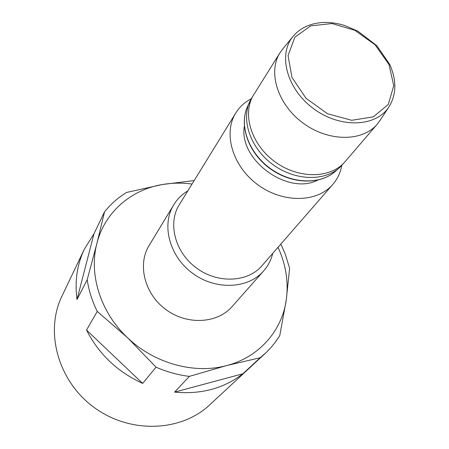 <?xml version="1.0" encoding="UTF-8"?>
<svg xmlns="http://www.w3.org/2000/svg" width="449" height="449" viewBox="0 0 449 449"><rect width="100%" height="100%" fill="white"/><g stroke="black" fill="none" stroke-linecap="round" stroke-linejoin="round"><path stroke-width="0.67" d="M192.037 184.039C181.952 182.698 172.034 182.866 162.291 184.539C131.052 189.742 104.712 212.225 96.905 243.38C88.655 274.272 100.408 312.352 127.578 337.76C154.361 363.527 194.445 374.393 226.689 365.565C259.219 357.191 282.073 330.571 286.277 299.837L289.627 268.272L285.098 253.646L280.827 244.082M194.17 180.565L162.291 184.539L126.511 192.469C118.07 197.639 110.751 204.087 104.555 211.816L96.905 243.38L87.19 279.733C88.79 290.554 92.146 301.122 97.253 311.432L127.578 337.76L156.05 367.17C166.893 371.952 177.995 375.016 189.36 376.369L226.689 365.565L260.167 357.73L266.465 352.241L271.033 347.464L275.192 342.374L279.778 335.599L286.277 299.837C288.673 281.989 285.923 264.478 278.026 247.304M87.19 279.733L76.998 299.517C74.607 281.388 77.048 264.641 84.317 249.268L61.962 296.121C44.647 331.497 57.798 380.926 93.993 407.366C130.002 434.048 181.104 431.899 209.728 404.835L265.258 353.38M242.864 373.781L174.605 392.112C201.113 394.587 223.866 388.48 242.864 373.781L260.167 357.73M174.605 392.112L189.36 376.369M142.664 383.424L86.511 330.037C98.78 354.087 117.498 371.884 142.664 383.424L156.05 367.17M86.511 330.037L97.253 311.432M84.317 249.268L93.998 233.733L104.555 211.816M187.834 190.859C181.974 194.389 177.276 199.047 173.735 204.828L149.13 245.474C137.237 264.641 144.511 293.994 165.928 309.591C187.194 325.396 217.378 323.606 232.139 306.549L263.619 270.96C268.087 265.859 271.134 259.988 272.762 253.343M173.735 204.828C161.208 224.994 169.38 256.379 192.621 273.312C215.705 290.464 248.095 288.926 263.619 270.96M251.216 98.78C244.727 102.176 239.586 106.901 235.798 112.968L179.23 204.834C167.516 223.383 175.026 252.405 196.494 268.042C217.816 283.886 247.758 282.421 261.98 265.718L332.849 184.376C337.513 178.949 340.499 172.635 341.807 165.434M235.798 112.968C222.923 133.274 232.487 166.298 257.782 184.741C282.921 203.408 317.297 202.707 332.849 184.376M244.34 126.287C238.413 159.547 287.607 195.736 317.595 180.184M252.955 96.035L249.975 101.165C240.821 120.074 250.553 148.265 272.711 164.457C294.763 180.79 324.571 181.693 339.899 167.325L343.912 162.953M283.083 48.554L280.047 52.685L253.876 94.475C241.758 113.26 250.907 144.23 274.782 161.634C298.506 179.252 330.795 178.769 345.124 161.612L377.233 124.188L380.275 120.063M280.047 52.685C267.548 72.031 277.645 104.533 303.126 123.116C328.449 141.912 362.483 141.878 377.233 124.188M76.998 299.517L93.998 233.733M250.615 101.177L248.662 104.342M335.818 170.934C320.973 184.971 291.609 184.601 269.787 168.431C247.854 152.407 238.761 124.485 247.747 106.138C238.756 124.721 248.263 152.363 269.95 168.207C291.53 184.197 320.749 185.05 335.818 170.934L338.849 168.252M282.191 49.637L292.737 36.807C277.751 55.148 287.079 89.402 313.688 108.759C340.089 128.403 375.566 127.112 388.615 107.35L379.506 121.236M388.963 64.465L375.134 44.838L354.923 30.313L332.019 23.539L310.618 25.896L294.853 37.211L288.062 55.564L291.973 77.447L306.078 98.331L327.506 113.715L351.662 120.298L373.4 116.852L388.329 104.364L393.751 85.641L388.963 64.465M247.747 106.138L249.403 102.445M292.737 36.807C299.719 28.287 309.591 23.522 322.343 22.506C329.521 22.164 336.885 23.129 344.422 25.413L357.808 31.138L376.806 45.686L389.867 64.65C396.888 80.938 396.467 95.171 388.615 107.35"/></g></svg>
